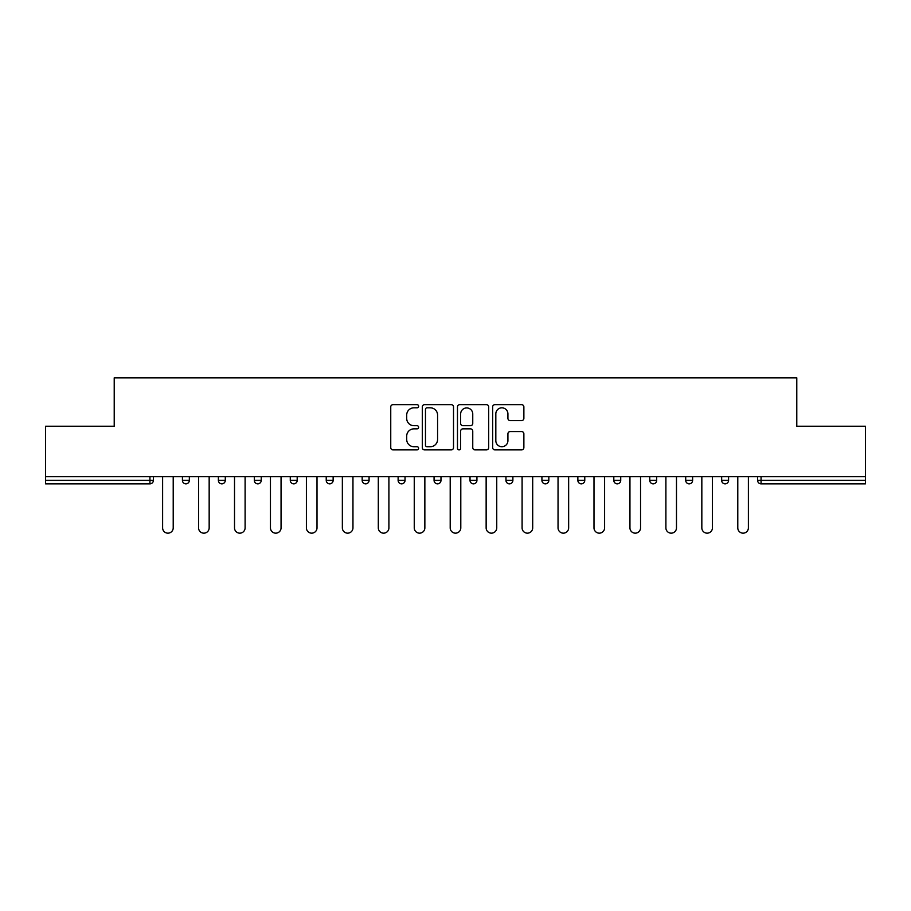 <?xml version="1.0" encoding="UTF-8"?>
<svg xmlns="http://www.w3.org/2000/svg" width="911" height="911" viewBox="0 0 911 911"><rect width="100%" height="100%" fill="white"/><g stroke="black" fill="none" stroke-linecap="round" stroke-linejoin="round"><path stroke-width="1.37" d="M418.627 406.238A1.583 1.583 0 0 0 417.044 404.655L393.017 404.655A2.266 2.266 0 0 0 390.751 406.91L390.751 447.631A2.266 2.266 0 0 0 393.017 449.886L417.044 449.886A1.583 1.583 0 0 0 418.627 448.303A1.583 1.583 0 0 0 417.044 446.72L413.936 446.72A7.242 7.242 0 0 1 406.705 439.489L406.705 436.096A7.242 7.242 0 0 1 413.936 428.853L417.044 428.853A1.583 1.583 0 0 0 418.627 427.27A1.583 1.583 0 0 0 417.044 425.688L413.936 425.688A7.242 7.242 0 0 1 406.705 418.445L406.705 415.052A7.242 7.242 0 0 1 413.936 407.821L417.044 407.821A1.583 1.583 0 0 0 418.627 406.238M521.604 420.597A2.266 2.266 0 0 0 523.871 418.331L523.871 406.91A2.266 2.266 0 0 0 521.604 404.655L494.912 404.655A2.266 2.266 0 0 0 492.657 406.91L492.657 447.631A2.266 2.266 0 0 0 494.912 449.886L521.604 449.886A2.266 2.266 0 0 0 523.871 447.631L523.871 433.83A2.266 2.266 0 0 0 521.604 431.563L510.183 431.563A2.266 2.266 0 0 0 507.917 433.83L507.917 440.673A6.047 6.047 0 0 1 501.87 446.72A6.047 6.047 0 0 1 495.823 440.673L495.823 413.867A6.047 6.047 0 0 1 501.87 407.821A6.047 6.047 0 0 1 507.917 413.867L507.917 418.331A2.266 2.266 0 0 0 510.183 420.597L521.604 420.597M45.55 476.704L45.55 426.234L114.217 426.234L114.217 377.837L796.783 377.837L796.783 426.234L865.45 426.234L865.45 476.704L45.55 476.704L45.55 480.382L149.939 480.382L149.939 476.704M453.519 406.91A2.266 2.266 0 0 0 451.264 404.655L424.572 404.655A2.266 2.266 0 0 0 422.305 406.91L422.305 447.631A2.266 2.266 0 0 0 424.572 449.886L451.264 449.886A2.266 2.266 0 0 0 453.519 447.631L453.519 406.91M459.736 404.655L486.428 404.655A2.266 2.266 0 0 1 488.695 406.91L488.695 447.631A2.266 2.266 0 0 1 486.428 449.886L475.007 449.886A2.266 2.266 0 0 1 472.752 447.631L472.752 431.119A2.266 2.266 0 0 0 470.486 428.853L462.913 428.853A2.266 2.266 0 0 0 460.647 431.119L460.647 448.303A1.583 1.583 0 0 1 459.064 449.886A1.583 1.583 0 0 1 457.481 448.303L457.481 406.91A2.266 2.266 0 0 1 459.736 404.655M149.939 483.843A3.462 3.462 0 0 0 153.39 480.382L149.939 480.382L149.939 483.843A3.462 3.462 0 0 0 153.39 480.382L153.39 476.704L153.39 480.382A3.462 3.462 0 0 1 149.939 483.843L45.55 483.843L45.55 480.382M865.45 476.704L865.45 483.843L761.061 483.843A3.462 3.462 0 0 1 757.61 480.382L757.61 476.704M182.428 476.704L182.428 480.382L182.428 476.704M185.89 483.843A3.462 3.462 0 0 1 182.428 480.382A3.462 3.462 0 0 0 185.89 483.843A3.462 3.462 0 0 0 189.34 480.382L189.34 476.704L189.34 480.382A3.462 3.462 0 0 1 185.89 483.843A3.462 3.462 0 0 1 182.428 480.382L189.34 480.382A3.462 3.462 0 0 1 185.89 483.843M218.378 476.704L218.378 480.382L218.378 476.704M225.29 476.704L225.29 480.382L225.29 476.704M254.328 476.704L254.328 480.382L254.328 476.704M261.241 476.704L261.241 480.382L261.241 476.704M297.191 476.704L297.191 480.382L290.279 480.382A3.462 3.462 0 0 0 293.729 483.843A3.462 3.462 0 0 1 290.279 480.382L290.279 476.704M326.229 480.382A3.462 3.462 0 0 0 329.68 483.843A3.462 3.462 0 0 0 333.141 480.382A3.462 3.462 0 0 1 329.68 483.843A3.462 3.462 0 0 0 333.141 480.382L333.141 476.704L333.141 480.382L326.229 480.382A3.462 3.462 0 0 0 329.68 483.843A3.462 3.462 0 0 1 326.229 480.382L326.229 476.704M362.168 476.704L362.168 480.382L362.168 476.704M369.08 476.704L369.08 480.382L369.08 476.704M398.118 476.704L398.118 480.382L398.118 476.704M405.031 476.704L405.031 480.382L405.031 476.704M434.069 480.382A3.462 3.462 0 0 0 437.531 483.843A3.462 3.462 0 0 0 440.981 480.382A3.462 3.462 0 0 1 437.531 483.843A3.462 3.462 0 0 0 440.981 480.382L440.981 476.704L440.981 480.382L434.069 480.382A3.462 3.462 0 0 0 437.531 483.843A3.462 3.462 0 0 1 434.069 480.382L434.069 476.704M470.019 476.704L470.019 480.382L470.019 476.704M476.931 476.704L476.931 480.382L476.931 476.704M505.969 476.704L505.969 480.382L505.969 476.704M512.882 476.704L512.882 480.382A3.462 3.462 0 0 1 509.42 483.843A3.462 3.462 0 0 1 505.969 480.382L512.882 480.382A3.462 3.462 0 0 1 509.42 483.843M541.92 476.704L541.92 480.382L541.92 476.704M548.832 476.704L548.832 480.382L548.832 476.704M577.859 476.704L577.859 480.382L577.859 476.704M584.771 476.704L584.771 480.382A3.462 3.462 0 0 1 581.32 483.843A3.462 3.462 0 0 1 577.859 480.382L584.771 480.382A3.462 3.462 0 0 1 581.32 483.843M613.809 476.704L613.809 480.382L613.809 476.704M620.721 476.704L620.721 480.382L620.721 476.704M656.672 476.704L656.672 480.382A3.462 3.462 0 0 1 653.221 483.843A3.462 3.462 0 0 1 649.759 480.382L649.759 476.704M692.622 476.704L692.622 480.382A3.462 3.462 0 0 1 689.16 483.843A3.462 3.462 0 0 1 685.71 480.382L685.71 476.704M728.572 476.704L728.572 480.382A3.462 3.462 0 0 1 725.11 483.843A3.462 3.462 0 0 1 721.66 480.382L721.66 476.704M221.84 483.843A3.462 3.462 0 0 1 218.378 480.382A3.462 3.462 0 0 0 221.84 483.843A3.462 3.462 0 0 0 225.29 480.382A3.462 3.462 0 0 1 221.84 483.843A3.462 3.462 0 0 1 218.378 480.382L225.29 480.382A3.462 3.462 0 0 1 221.84 483.843M257.779 483.843A3.462 3.462 0 0 1 254.328 480.382A3.462 3.462 0 0 0 257.779 483.843A3.462 3.462 0 0 0 261.241 480.382A3.462 3.462 0 0 1 257.779 483.843A3.462 3.462 0 0 1 254.328 480.382L261.241 480.382A3.462 3.462 0 0 1 257.779 483.843M297.191 480.382A3.462 3.462 0 0 1 293.729 483.843A3.462 3.462 0 0 0 297.191 480.382A3.462 3.462 0 0 1 293.729 483.843A3.462 3.462 0 0 1 290.279 480.382M365.63 483.843A3.462 3.462 0 0 1 362.168 480.382A3.462 3.462 0 0 0 365.63 483.843A3.462 3.462 0 0 0 369.08 480.382A3.462 3.462 0 0 1 365.63 483.843A3.462 3.462 0 0 1 362.168 480.382L369.08 480.382A3.462 3.462 0 0 1 365.63 483.843M401.58 483.843A3.462 3.462 0 0 1 398.118 480.382L405.031 480.382A3.462 3.462 0 0 1 401.58 483.843A3.462 3.462 0 0 0 405.031 480.382A3.462 3.462 0 0 1 401.58 483.843M473.469 483.843A3.462 3.462 0 0 1 470.019 480.382A3.462 3.462 0 0 0 473.469 483.843A3.462 3.462 0 0 0 476.931 480.382A3.462 3.462 0 0 1 473.469 483.843A3.462 3.462 0 0 1 470.019 480.382L476.931 480.382M545.37 483.843A3.462 3.462 0 0 1 541.92 480.382A3.462 3.462 0 0 0 545.37 483.843A3.462 3.462 0 0 0 548.832 480.382A3.462 3.462 0 0 1 545.37 483.843A3.462 3.462 0 0 1 541.92 480.382L548.832 480.382M617.271 483.843A3.462 3.462 0 0 1 613.809 480.382A3.462 3.462 0 0 0 617.271 483.843A3.462 3.462 0 0 0 620.721 480.382A3.462 3.462 0 0 1 617.271 483.843A3.462 3.462 0 0 1 613.809 480.382L620.721 480.382M427.054 407.821A1.583 1.583 0 0 0 425.471 409.403L425.471 445.137A1.583 1.583 0 0 0 427.054 446.72L430.334 446.72A7.242 7.242 0 0 0 437.576 439.489L437.576 415.052A7.242 7.242 0 0 0 430.334 407.821L427.054 407.821M472.752 413.981A6.047 6.047 0 0 0 466.694 407.934A6.047 6.047 0 0 0 460.647 413.981L460.647 423.421A2.266 2.266 0 0 0 462.913 425.688L470.486 425.688A2.266 2.266 0 0 0 472.752 423.421L472.752 413.981M162.614 476.704L162.614 527.856A5.295 5.295 0 0 0 167.909 533.163A5.295 5.295 0 0 0 173.215 527.856L173.215 476.704M198.564 476.704L198.564 527.856A5.295 5.295 0 0 0 203.859 533.163A5.295 5.295 0 0 0 209.166 527.856L209.166 476.704M234.514 476.704L234.514 527.856A5.295 5.295 0 0 0 239.809 533.163A5.295 5.295 0 0 0 245.105 527.856L245.105 476.704M270.453 476.704L270.453 527.856A5.295 5.295 0 0 0 275.76 533.163A5.295 5.295 0 0 0 281.055 527.856L281.055 476.704M306.403 476.704L306.403 527.856A5.295 5.295 0 0 0 311.71 533.163A5.295 5.295 0 0 0 317.005 527.856L317.005 476.704M342.354 476.704L342.354 527.856A5.295 5.295 0 0 0 347.66 533.163A5.295 5.295 0 0 0 352.956 527.856L352.956 476.704M378.304 476.704L378.304 527.856A5.295 5.295 0 0 0 383.599 533.163A5.295 5.295 0 0 0 388.906 527.856L388.906 476.704M414.254 476.704L414.254 527.856A5.295 5.295 0 0 0 419.55 533.163A5.295 5.295 0 0 0 424.856 527.856L424.856 476.704M450.205 476.704L450.205 527.856A5.295 5.295 0 0 0 455.5 533.163A5.295 5.295 0 0 0 460.795 527.856L460.795 476.704M486.144 476.704L486.144 527.856A5.295 5.295 0 0 0 491.45 533.163A5.295 5.295 0 0 0 496.746 527.856L496.746 476.704M522.094 476.704L522.094 527.856A5.295 5.295 0 0 0 527.401 533.163A5.295 5.295 0 0 0 532.696 527.856L532.696 476.704M558.044 476.704L558.044 527.856A5.295 5.295 0 0 0 563.34 533.163A5.295 5.295 0 0 0 568.646 527.856L568.646 476.704M593.995 476.704L593.995 527.856A5.295 5.295 0 0 0 599.29 533.163A5.295 5.295 0 0 0 604.597 527.856L604.597 476.704M629.945 476.704L629.945 527.856A5.295 5.295 0 0 0 635.24 533.163A5.295 5.295 0 0 0 640.547 527.856L640.547 476.704M665.895 476.704L665.895 527.856A5.295 5.295 0 0 0 671.191 533.163A5.295 5.295 0 0 0 676.486 527.856L676.486 476.704M701.834 476.704L701.834 527.856A5.295 5.295 0 0 0 707.141 533.163A5.295 5.295 0 0 0 712.436 527.856L712.436 476.704M737.785 476.704L737.785 527.856A5.295 5.295 0 0 0 743.091 533.163A5.295 5.295 0 0 0 748.386 527.856L748.386 476.704M761.061 476.704L761.061 480.382L865.45 480.382M757.61 480.382L761.061 480.382L761.061 483.843M653.221 483.843A3.462 3.462 0 0 0 656.672 480.382L649.759 480.382M689.16 483.843A3.462 3.462 0 0 0 692.622 480.382L685.71 480.382M725.11 483.843A3.462 3.462 0 0 0 728.572 480.382L721.66 480.382"/></g></svg>

